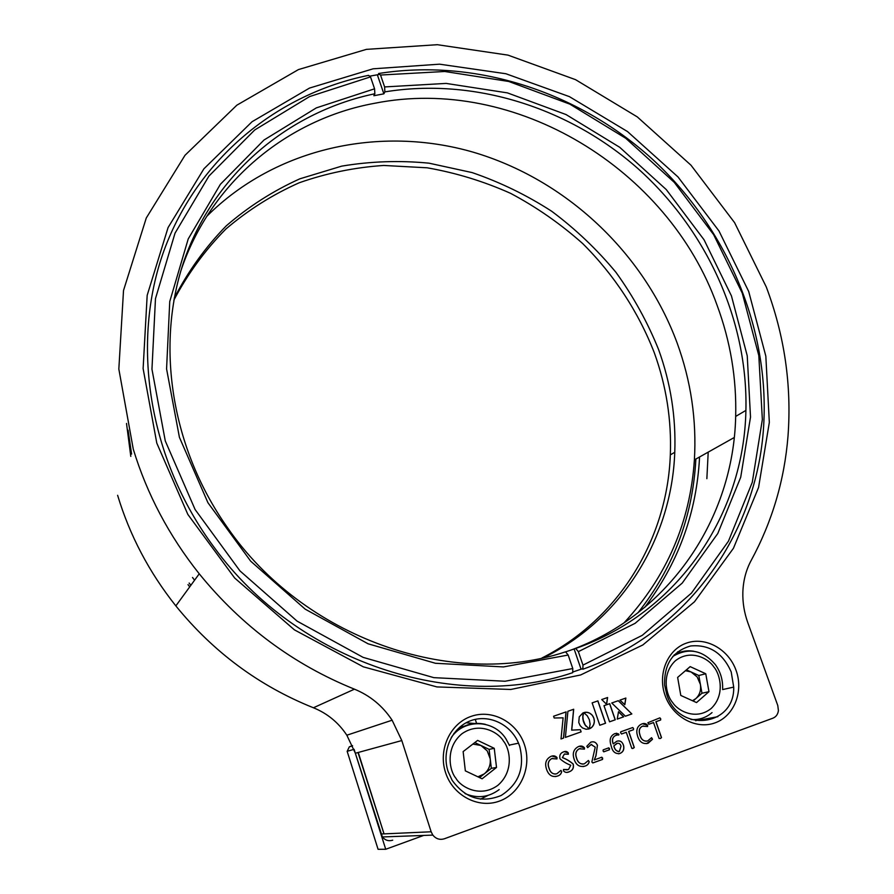 <?xml version="1.0" encoding="UTF-8"?>
<svg xmlns="http://www.w3.org/2000/svg" width="894" height="894" viewBox="0 0 894 894"><rect width="100%" height="100%" fill="white"/><g stroke="black" fill="none" stroke-linecap="round" stroke-linejoin="round"><path stroke-width="1.34" d="M423.678 835.432L385.727 849.266L378.073 849.3L347.151 751.306L354.002 749.351M385.727 849.266L354.102 749.317M313.425 707.769L354.449 689.173C370.06 695.554 382.621 705.902 392.12 720.206L401.797 740.556L358.259 752.457L384.04 833.879L357.991 752.524L355.354 753.251L346.838 735.214C338.457 722.542 327.316 713.39 313.425 707.769C259.193 686.022 213.342 652.072 175.85 605.897C149.153 572.294 129.742 535.428 117.617 495.31M392.712 840.181C388.622 841.422 385.18 840.338 382.386 836.952L355.354 753.251M541.987 657.973C619.687 618.648 667.304 538.411 670.321 454.89C671.651 420.068 666.321 386.063 654.341 352.873C638.484 311.995 614.055 274.782 582.709 243.581C560.683 223.958 536.668 207.218 510.675 193.383C483.822 181.37 455.996 172.844 427.187 167.804L383.716 165.457C354.694 167.39 326.5 173.179 299.144 182.801C272.614 194.601 248.208 209.989 225.936 228.976C205.229 249.873 187.863 273.609 173.827 300.205M708.204 452.118L706.863 478.681M680.3 652.139L677.641 651.804M695.811 720.765L698.013 719.257M474.524 723.492L466.109 722.788M480.436 799.18L488.079 795.392M543.977 657.537C623.185 618.302 671.785 536.97 674.769 452.275C676.065 417.241 670.69 383.023 658.621 349.632C647.569 322.231 633.354 296.473 615.977 272.357C596.991 249.448 575.568 229.076 551.699 211.263C526.689 195.104 500.171 182.22 472.133 172.587L429.031 163.177C399.696 160.305 370.585 161.289 341.687 166.139L299.87 178.811C273.151 190.858 248.621 206.536 226.26 225.847C205.508 247.09 188.153 271.195 174.207 298.183M126.512 423.443L130.803 456.398M188.008 584.62L189.729 586.866M637.891 612.882C672.266 569.333 691.464 520.051 695.498 465.036L695.856 459.047M128.088 430.193L131.586 454.074M624.001 622.906C666.734 576.585 690.19 522.241 694.392 459.874C696.717 419.99 690.973 381.034 677.149 343.028C643.747 252.633 565.846 179.403 473.004 152.114C380.252 125.328 275.888 147.398 206.76 216.337M192.512 577.479L194.568 580.217M189.148 583.033L190.869 585.291M644.753 607.361C677.194 564.494 695.342 516.363 699.197 462.991L699.555 456.979M379.682 74.381L369.613 76.18M748.703 291.489L718.977 230.976L678.021 176.967L627.51 131.563L569.4 96.63L505.903 73.744L439.535 64.178L373.077 68.816L309.525 88.07L252.063 121.718L203.899 168.821L168.072 227.579L147.175 295.333L143.118 368.563L156.785 443.1L187.841 514.419L234.664 578.005L294.417 629.857L363.299 666.823L436.931 686.927L510.809 689.464L580.664 674.959L642.853 644.954L694.47 601.785L733.449 548.268L758.57 487.453L769.332 422.415L765.834 356.17L748.703 291.489M602.556 759.431L593.001 762.884L591.85 762.023L595.236 747.149L591.113 744.546L587.682 747.641L586.788 746.3L590.733 742.199C593.772 741.148 596.007 742.176 597.438 745.283L595.963 755.855L594.253 759.934L601.785 757.218L602.556 759.431L592.733 762.951M609.429 749.787L603.863 751.787L603.048 750.982L603.204 749.854L608.758 747.853L609.429 749.787L603.729 751.82M652.274 738.701L652.452 739.338L648.128 743.249C643.077 744.4 639.601 742.143 637.701 736.488L636.997 733.818C636.237 729.023 637.835 725.749 641.78 723.995C644.127 723.034 646.071 723.458 647.614 725.302L647.591 726.531L642.529 726.185C639.892 727.481 638.875 729.795 639.489 733.102L640.115 735.483C641.411 739.785 643.937 741.607 647.692 740.936L651.547 737.695L652.352 739.349L646.619 743.64M401.797 740.556L431.143 831.778L432.83 835.097C435.993 838.93 439.859 840.148 444.43 838.751L772.885 718.195C776.059 716.876 777.903 714.34 778.417 710.574L777.78 705.522L747.831 622.76C744.244 612.736 742.579 602.578 742.847 592.297C743.249 580.552 746.054 569.891 751.262 560.292C772.237 521.493 784.485 480.089 788.005 436.104C791.76 385.213 784.53 335.507 766.292 286.985L734.589 222.651L691.006 165.222L637.31 116.913L575.535 79.655L508.004 55.126L437.322 44.7L366.417 49.36L298.462 69.576L236.843 105.19L185.013 155.277L146.281 217.991L123.517 290.494L118.835 369.043L133.262 449.123C147.041 494.248 169.033 535.808 199.239 573.803L175.85 605.897M354.449 689.173C293.433 664.477 241.693 626.012 199.239 573.803M736.064 670.377C743.797 691.442 734.164 716.06 715.099 722.844C696.147 729.94 672.467 717.01 665.047 695.342C657.347 673.763 667.74 649.256 686.771 642.998C705.701 636.416 728.61 649.223 736.064 670.377M524.465 744.758C532.12 767.108 520.61 793.559 499.411 801.102C478.335 808.981 452.833 795.548 445.536 772.494C437.926 749.552 450.308 723.224 471.451 716.262C492.482 708.964 517.112 722.296 524.465 744.758M592.13 702.885L599.807 725.257L605.573 723.224L597.896 700.874L592.13 702.885M606.601 704.327L607.607 697.51L601.74 699.544L606.601 704.327M583.324 720.799L582.866 716.63L583.648 712.708L582.91 712.965L579.234 716.865L578.764 722.52L580.172 725.66L582.463 727.928L586.084 729.258L589.18 728.878L585.224 725L583.123 719.894M617.24 719.1L623.688 716.82L618.514 711.713L617.24 719.1L623.688 716.82M631.834 713.948L618.313 700.695L611.731 702.986L625.398 716.217L631.834 713.948L618.223 700.717M625.867 698.058L619.922 700.125L624.839 704.707L625.867 698.058M603.998 705.679L609.54 721.816L615.262 719.793L609.719 703.69L603.998 705.679M554.179 717.994L563.119 717.837L561.019 738.958L563.578 738.053L566.103 711.892L553.587 716.239L554.179 717.994M567.913 711.266L565.399 737.416L581.122 731.851L580.385 729.694L571.747 730.13L573.691 709.255L567.913 711.266M583.827 712.641L587.291 715.826L589.347 719.726L590.107 724.084L589.314 728.822L591.951 727.168L593.683 724.621L594.365 721.503L593.862 718.15L592.219 715.211L589.772 713.2L586.855 712.283L583.827 712.641M660.644 720.016L655.972 721.693L661.515 737.584L660.454 738.478L659.079 738.466L653.536 722.564L648.843 724.241L647.871 722.71L659.884 717.848L660.711 718.798L660.644 720.016L655.872 721.715L661.415 737.606L660.454 738.478M633.477 729.727L628.739 731.415L634.293 747.507L633.198 748.345L631.801 748.334L626.269 732.298L621.509 733.996L620.559 732.611L620.76 731.806L632.717 727.537L633.544 728.487L633.477 729.727L628.638 731.437L634.192 747.518L632.471 748.546M623.409 745.015L623.71 746.077C624.303 749.753 623.006 752.223 619.844 753.486C615.407 754.111 612.569 751.765 611.328 746.468L610.636 744.043C609.339 738.992 610.77 735.494 614.938 733.572L618.961 734.577L615.53 735.516C612.837 736.958 611.965 739.383 612.904 742.78L613.217 743.909L616.692 741.282C619.911 740.266 622.146 741.506 623.409 745.015L623.61 746.088C624.202 749.775 622.906 752.245 619.743 753.508L618.536 753.821M589.124 761.509L589.202 761.755C588.699 764.024 587.235 765.487 584.81 766.158C579.603 767.354 576.06 765.074 574.171 759.319L574.116 759.14C572.182 753.273 573.646 749.083 578.496 746.557C580.921 745.562 582.91 745.998 584.486 747.865L584.441 749.116L579.245 748.792C575.993 750.703 575.077 753.72 576.529 757.844L576.664 758.28C577.949 762.66 580.519 764.504 584.397 763.811L588.386 760.492L589.112 761.766C588.61 764.035 587.146 765.499 584.721 766.18L583.056 766.605M573.21 764.057C574.037 767.924 572.708 770.505 569.199 771.813C566.885 772.885 564.974 772.55 563.477 770.807L563.499 769.466L568.472 769.566L570.763 765.253C566.762 763.778 563.164 761.61 559.979 758.749C559.231 755.329 560.404 753.039 563.522 751.899C565.544 751.016 567.142 751.373 568.316 752.983L568.361 754.245L564.326 754.111L562.449 757.598C566.438 759.095 570.026 761.241 573.21 764.057L573.121 764.079C573.948 767.935 572.607 770.516 569.098 771.824L567.466 772.248M561.667 771.421C561.365 773.846 559.912 775.422 557.286 776.126C552.414 777.378 548.95 775.4 546.893 770.192L546.547 769.242C544.535 763.264 546.01 758.972 550.995 756.369C553.352 755.396 555.353 755.788 556.984 757.531L556.984 758.928L551.732 758.615C548.324 760.693 547.441 763.889 549.072 768.192L549.341 768.907C550.726 772.908 553.241 774.528 556.873 773.757L560.929 770.393L561.577 771.433C561.276 773.869 559.812 775.433 557.197 776.137L555.409 776.584M519.671 746.244L518.52 743.182C510.552 723.95 488.392 713.68 470.099 720.933C451.727 727.928 441.379 751.206 448.073 771.41L452.129 780.283C465.249 798.297 481.564 803.371 501.098 795.515C518.822 784.161 525.013 767.745 519.671 746.244M731.203 671.908C722.765 652.922 709.255 644.272 690.671 645.96C672.757 651.089 664.063 664.074 664.588 684.916L666.768 694.56C678.691 733.493 734.879 726.565 733.706 687.106L731.203 671.908M698.438 719.189L698.817 720.251M572.696 672.053L582.877 668.589M599.796 725.246L605.573 723.224M605.473 723.246L597.807 700.907M606.523 704.249L607.507 697.543M583.022 719.905L582.977 719.011M582.877 719.033L582.888 718.173M582.799 718.195L582.854 717.379M582.765 717.401L582.866 716.63M582.776 716.653L582.91 715.938M582.821 715.96L582.977 715.301M582.888 715.323L583.078 714.719M588.341 729.113L589.157 728.845M586.051 726.252L585.682 725.649M585.581 725.66L585.224 725M585.123 725.023L584.777 724.285M584.687 724.308L584.352 723.503M584.263 723.525L583.961 722.665M583.871 722.687L583.614 721.737M583.525 721.76L583.234 720.821M623.587 716.843L618.492 711.814M625.387 716.206L631.734 713.971M624.761 704.628L625.766 698.091M609.54 721.804L615.262 719.793M615.173 719.815L609.619 703.723M561.019 738.947L563.578 738.053M563.477 738.075L566.014 711.926M565.399 737.394L581.122 731.851M581.033 731.873L580.385 729.694M580.295 729.716L571.747 730.13M571.657 730.141L573.602 709.288M589.325 728.8L590.051 728.521M589.951 728.543L590.733 728.129M590.643 728.152L591.37 727.682M591.269 727.705L591.951 727.168M591.85 727.191L592.476 726.61M592.376 726.621L592.934 725.984M592.845 726.006L593.337 725.325M593.247 725.336L593.683 724.621M593.582 724.632L593.951 723.872M593.862 723.894L594.164 723.112M594.063 723.134L594.298 722.307M594.208 722.33L594.365 721.503M594.275 721.514L594.354 720.665M594.264 720.687L594.275 719.826M594.175 719.849L594.108 718.988M594.018 719.011L593.862 718.15M593.761 718.173L593.538 717.334M593.448 717.357L593.158 716.575M593.057 716.597L592.711 715.87M592.621 715.893L592.219 715.211M592.119 715.234L591.672 714.619M591.571 714.641L591.079 714.082M590.353 713.635L589.772 713.2M589.682 713.222L589.079 712.864M588.99 712.887L588.353 712.596M588.263 712.619L587.615 712.395M587.526 712.417L586.855 712.283M586.766 712.306L586.095 712.239M585.995 712.261L585.313 712.283M585.224 712.306L584.486 712.417M653.536 722.564L648.843 724.241M660.711 718.798L660.543 720.039M659.884 717.848L660.61 718.821M647.614 725.302L647.591 726.531M642.674 723.749L647.513 725.313M642.529 726.185L642.428 726.207C639.791 727.504 638.774 729.806 639.389 733.114L640.015 735.494C641.087 739.271 643.3 741.171 646.653 741.215M643.401 725.939L642.428 726.207M651.547 737.695L652.173 738.723M626.269 732.298L621.509 733.996M633.544 728.487L633.377 729.75M632.729 727.537L633.444 728.509M616.212 733.225L618.682 734.019L618.592 735.136M615.53 735.516L615.43 735.538C612.736 736.98 611.865 739.394 612.803 742.791L613.217 743.909M616.48 735.248L615.43 735.538M617.843 740.97C620.559 740.735 622.38 742.087 623.319 745.026M617.497 743.216L613.832 745.887C614.48 749.116 616.1 751.038 618.715 751.653M616.726 743.428L613.932 745.864C614.647 749.518 616.469 751.385 619.386 751.474L621.017 746.155C620.313 743.774 618.916 742.858 616.826 743.406M609.552 748.647L609.328 749.809M608.803 747.842L609.462 748.658M591.113 744.546L587.682 747.641M591.683 744.389L591.012 744.568M597.438 745.283L595.862 755.877L594.253 759.934M591.862 741.886C594.454 741.539 596.276 742.668 597.348 745.305M602.679 758.123L602.455 759.442M601.807 757.207L602.578 758.134M584.486 747.865L584.441 749.116M579.535 746.278L584.385 747.876M579.245 748.792L579.156 748.803C575.892 750.725 574.987 753.743 576.429 757.855L576.574 758.291C577.613 762.068 579.826 764.001 583.212 764.113M580.251 748.513L579.156 748.803M588.408 760.481L589.034 761.52M563.533 769.466L567.209 769.879M564.472 751.653L568.226 752.994L568.361 754.245M564.326 754.111L562.36 757.609C566.349 759.107 569.925 761.263 573.121 764.079M565.042 753.921L564.237 754.134M557.04 757.676L556.873 758.95M552.101 756.078L556.951 757.687M551.732 758.615L551.643 758.626C548.234 760.716 547.351 763.901 548.983 768.203L549.251 768.918C550.358 772.315 552.481 774.025 555.621 774.07M552.805 758.324L551.643 758.626M560.951 770.393L561.577 771.433M698.236 719.223L698.616 720.318M384.018 833.811L380.9 834.024M383.973 833.811L358.215 752.469M472.859 744.076L480.894 745.462L487.208 750.859L490.225 758.838C490.761 765.052 488.761 770.08 484.213 773.925L477.91 776.819M474.815 742.568L489.107 749.373L491.342 768.326L479.553 777.59M477.631 740.388L463.137 751.597L465.338 770.863L482.101 778.797L496.516 767.454L494.248 748.312L477.631 740.388M491.342 768.326L496.516 767.454M489.107 749.373L494.248 748.312M460.064 726.878L465.55 726.051M581.066 669.237L574.138 648.999L565.6 651.871M374.854 93.758L374.575 88.808L370.507 76.884L368.563 75.353C277.9 93.68 198.01 157.936 164.071 250.376C130.524 342.737 148.147 458.689 214.113 547.307C297.68 662.197 453.817 712.931 572.685 672.679L572.786 668.544L568.171 655.045L565.556 651.827C452.029 689.542 303.524 638.327 227.21 527.236C169.078 444.664 154.841 338.893 186.321 254.533C218.192 170.151 291.388 111.158 374.854 93.758L373.871 95.725L383.872 93.836L377.592 75.521M578.351 651.648L582.977 665.114L582.854 669.237C691.017 630.851 759.364 528.879 763.889 421.454C768.359 324.31 725.224 225.847 651.681 158.54C577.747 91.713 475.206 58.065 378.575 73.52L380.531 75.04L384.61 86.93L446.117 83.41L507.434 92.887L566.07 114.566L619.698 147.287L666.287 189.595L704.047 239.782L731.448 295.914L747.239 355.812L750.513 417.107L740.713 477.251L717.781 533.506L682.211 583.111L635.109 623.33L578.351 651.648L575.725 648.452L574.138 648.999M384.61 86.93L384.867 91.881L383.872 93.836M380.531 75.04L444.743 71.486L508.72 81.466L569.824 104.129L625.722 138.268L674.277 182.365L713.647 234.664L742.266 293.143L758.816 355.577L762.347 419.532L752.267 482.335L728.465 541.161L691.431 593.124L642.294 635.321L582.977 665.114M568.171 655.045L503.445 666.924L435.456 663.281L368.037 643.781L305.167 609.138L250.689 561.186L207.933 502.719L179.415 437.311L166.575 368.909L169.748 301.546L188.221 238.944L220.393 184.287L263.987 140.034L316.331 107.883L374.575 88.808M572.786 668.544L505.065 681.239L433.836 677.652L363.109 657.369L297.121 621.151L239.95 570.886L195.115 509.558L165.278 440.932L151.958 369.2L155.478 298.63L175.034 233.155L208.928 176.073L254.712 129.976L309.57 96.586L370.507 76.884M384.867 91.881C473.954 77.331 568.863 107.582 638.003 168.642C706.774 230.16 748.032 320.555 745.909 410.402C743.953 513.625 679.127 612.256 575.725 648.452M180.711 271.284C210.381 181.94 287.477 119.248 374.541 103.302C515.447 75.152 668.578 169.134 717.1 305.301C730.465 341.463 736.656 378.508 735.673 416.425C733.549 517.548 670.388 614.178 569.601 650.564M685.419 670.712L691.084 671.964L697.164 676.926L700.382 684.357C701.242 690.179 699.711 694.94 695.811 698.627L692.47 700.74M686.413 669.841L698.806 675.495L701.969 693.241L693.085 701.019M696.527 702.572L708.976 691.677L705.757 673.752L690.157 666.622L677.63 677.417L680.792 695.443L696.527 702.572M701.969 693.241L708.976 691.677M698.806 675.495L705.757 673.752M674.333 654.754L675.406 654.732M347.207 751.262L349.331 746.825L352.493 745.663M475.25 719.357L476.58 723.369M352.582 745.864L349.331 746.825M699.298 720.162L717.882 716.686M431.143 831.778L384.04 833.879M503.467 741.126C509.669 748.222 514.642 770.84 497.857 785.345C479.966 798.387 460.533 786.776 455.895 778.238C449.548 771.008 444.854 747.976 461.896 733.784C479.899 721.123 498.863 732.767 503.467 741.126M499.176 789.603C488.616 797.414 477.217 798.722 464.969 793.559M453.828 733.527L457.661 730.096C466.12 723.905 475.418 722.006 485.543 724.397M672.646 702.528C666.443 695.867 660.778 674.355 675.428 660.722C691.073 648.496 709.031 659.068 713.725 666.835C719.804 673.383 725.671 694.515 711.255 708.417C695.755 720.977 677.384 710.462 672.646 702.528M674.065 655.034C680.155 651.335 686.782 650.083 693.934 651.279M712.037 712.596C706.014 717.77 699.007 720.072 691.028 719.514M392.12 720.206L346.838 735.214M509.312 745.093L518.52 743.182M432.83 835.097L382.386 836.952M722.598 689.576L733.706 687.106M670.321 454.89L674.769 452.275M694.392 459.874L734.231 437.524M509.479 745.495L505.903 738.79M451.246 737.516C464.209 718.519 493.555 719.424 505.747 738.556M745.909 410.402L735.673 416.425M715.289 664.544C702.583 649.972 688.425 647.267 672.802 656.431M722.631 688.402C722.855 679.675 720.463 671.796 715.468 664.79"/></g></svg>
